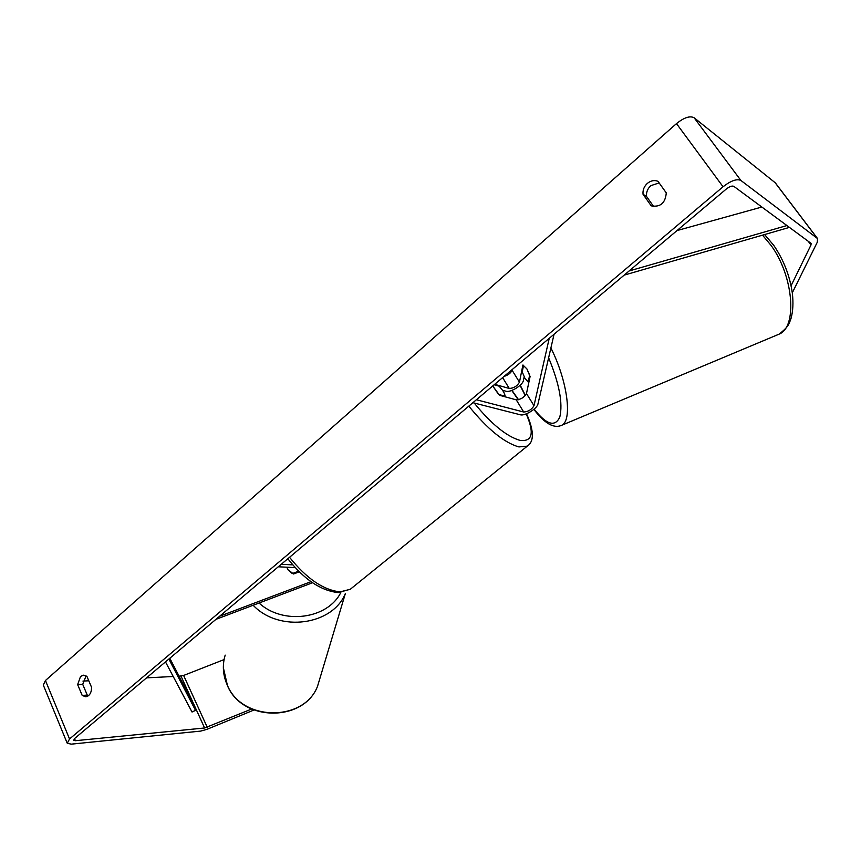 <?xml version="1.0" encoding="UTF-8"?>
<svg xmlns="http://www.w3.org/2000/svg" width="861" height="861" viewBox="0 0 861 861"><rect width="100%" height="100%" fill="white"/><g stroke="black" fill="none" stroke-linecap="round" stroke-linejoin="round"><path stroke-width="1.29" d="M286.95 567.216L287.671 569.498L293.569 573.975L299.305 571.833M215.939 619.35L312.554 582.746M219.62 616.25L311.004 581.67M295.215 567.625L278.286 566.786M292.772 564.881L281.256 564.278M292.342 573.598L287.671 569.498M298.649 571.187L292.363 573.544M791.087 285.712L810.997 244.965L811.094 243.394L733.852 186.363C732.108 185.578 729.579 186.482 726.243 189.065L74.659 738.48L73.669 740.352L75.391 740.708L204.606 727.986L251.595 709.055M659.139 182.93L650.83 185.642C647.569 188.688 646.137 192.294 646.536 196.459L653.671 206.565M88.274 695.849L87.273 695.107L82.721 684.344L86.078 675.853M77.641 684.613L80.547 676.445L83.549 675.175L86.972 676.52L91.578 687.347C91.503 692.825 89.566 695.979 85.745 696.797L82.193 695.419L77.641 684.613L82.721 684.344M647.354 183.393C644.082 186.45 642.64 190.077 643.038 194.274L651.217 205.854C660.365 207.404 665.381 203.088 666.274 192.907L657.987 181.305C654.36 179.895 650.819 180.584 647.354 183.393M646.536 196.459L643.038 194.274M792.292 292.826L817.272 242.264L817.53 238.551L740.88 180.444C736.822 178.582 730.892 180.692 723.057 186.762L69.537 738.975L67.255 743.323L71.312 744.141L200.721 731.086L206.877 729.364L253.92 710.034M817.53 238.551L775.298 182.823L694.117 117.753C689.909 115.6 684.032 117.548 676.488 123.607L45.439 680.502L43.308 685.055L67.04 742.795M82.957 681.083L88.791 680.782M146.564 677.855L173.212 676.498M179.077 676.197L183.619 675.454L224.075 659.591M87.273 695.107L82.193 695.419M494.677 384.318L509.271 388.462C513.791 388.225 517.181 386.126 519.463 382.176L522.896 365.021L526.878 368.885L530.085 376.569L526.48 393.542C524.166 397.459 520.754 399.558 516.245 399.838L499.574 395.307L492.74 385.954L498.605 394.435L505.138 396.211C504.794 393.316 502.738 389.958 498.993 386.137L494.149 384.77M502.533 390.27L505.967 391.228C510.422 392.831 522.788 385.201 523.413 380.465L524.155 376.86M554.064 334.251L537.964 403.96C537.242 408.588 524.769 416.25 520.367 414.787L472.893 402.69M549.232 338.319L533.992 405.703C531.646 409.599 528.223 411.709 523.714 412.021L476.381 399.752M512.187 369.563L512.058 370.208C510.885 373.017 508.205 375.084 504.04 376.429M505.138 396.211L504.589 396.663M528.988 381.724L528.202 382.047L524.93 378.291L522.229 371.898L523.563 365.247M526.878 368.885L529.752 375.299M528.202 382.047L529.623 375.353M786.943 225.539L629.111 270.967M761.856 207.027L677.015 230.576M789.44 227.379L624.182 275.122M168.864 659.042L195.512 710.347L192.025 712.015L165.484 661.905M195.512 710.347L186.633 690.813L169.811 658.256M320.572 676.165L317.526 686.325C304.127 721.733 242.576 721.766 227.519 685.614C222.913 675.551 222.127 665.392 225.184 655.124M253.145 605.251C279.19 632.813 332.809 625.301 345.401 593.412L317.526 686.325C303.868 722.078 242.737 722.078 227.584 685.969M340.805 592.508C327.804 619.037 283.086 625.237 259.032 603.023M723.057 186.762L676.488 123.607M69.537 738.975L45.439 680.502M207.243 727.254L183.619 675.454M204.606 727.986L180.993 676.1M75.391 740.708L74.52 738.598M810.997 244.965L808.135 241.177M817.218 238.249L774.965 182.5M740.88 180.444L694.117 117.753M519.463 382.176L512.058 370.208M509.271 388.462L502.63 377.613M523.714 412.021L516.245 399.838M533.992 405.703L526.48 393.542M528.719 444.954L527.276 446.149L518.903 446.924C504.105 442.683 487.412 429.079 468.825 406.123M474.207 403.023C491.265 423.989 506.559 436.452 520.087 440.412C532.485 441.833 534.53 432.997 526.211 413.893M518.279 399.773L511.746 390.453M289.544 557.293C306.71 578.7 323.596 590.215 340.203 591.851L350.276 589.279L527.276 446.149C534.304 441.51 534.057 430.715 526.534 413.764M550.889 347.973C567.636 381.057 572.63 420.911 561.609 425.312L779.13 334.133C797.523 327.137 793.659 276.015 771.036 245.385L762.523 235.161M533.852 409.352C544.604 423.472 553.86 428.789 561.609 425.312L560.511 425.775M534.121 409.126C546.498 424.796 555.054 427.411 559.822 416.993C563.019 403.325 559.284 383.586 548.629 357.789M520.227 385.179L525.404 395.436M223.343 667.662L227.519 685.84M518.548 399.708L511.972 390.377M350.276 589.279L338.169 592.572C320.873 590.743 304.094 579.464 287.832 558.735M779.13 334.133C788.967 326.459 789.053 323.747 791.065 318.312C793.013 311.09 793.444 302.771 792.357 293.353C789.871 275.897 783.661 259.882 773.727 245.31L764.6 234.558M520.055 385.341L525.232 395.64"/></g></svg>
